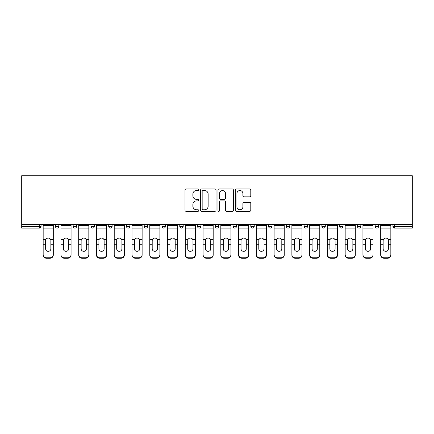 <?xml version="1.0" encoding="UTF-8"?>
<svg xmlns="http://www.w3.org/2000/svg" width="434" height="434" viewBox="0 0 434 434"><rect width="100%" height="100%" fill="white"/><g stroke="black" fill="none" stroke-linecap="round" stroke-linejoin="round"><path stroke-width="0.65" d="M198.777 189.75A0.781 0.781 0 0 0 197.996 188.969L186.121 188.969A1.118 1.118 0 0 0 185.003 190.087L185.003 210.208A1.118 1.118 0 0 0 186.121 211.325L197.996 211.325A0.781 0.781 0 0 0 198.777 210.539A0.781 0.781 0 0 0 197.996 209.758L196.461 209.758A3.575 3.575 0 0 1 192.886 206.183L192.886 204.506A3.575 3.575 0 0 1 196.461 200.931L197.996 200.931A0.781 0.781 0 0 0 198.777 200.145A0.781 0.781 0 0 0 197.996 199.363L196.461 199.363A3.575 3.575 0 0 1 192.886 195.788L192.886 194.112A3.575 3.575 0 0 1 196.461 190.531L197.996 190.531A0.781 0.781 0 0 0 198.777 189.75M249.669 196.846A1.118 1.118 0 0 0 250.787 195.729L250.787 190.087A1.118 1.118 0 0 0 249.669 188.969L236.476 188.969A1.118 1.118 0 0 0 235.358 190.087L235.358 210.208A1.118 1.118 0 0 0 236.476 211.325L249.669 211.325A1.118 1.118 0 0 0 250.787 210.208L250.787 203.389A1.118 1.118 0 0 0 249.669 202.271L244.022 202.271A1.118 1.118 0 0 0 242.904 203.389L242.904 206.768A2.989 2.989 0 0 1 239.915 209.758A2.989 2.989 0 0 1 236.926 206.768L236.926 193.521A2.989 2.989 0 0 1 239.915 190.531A2.989 2.989 0 0 1 242.904 193.521L242.904 195.729A1.118 1.118 0 0 0 244.022 196.846L249.669 196.846M412.3 224.573L21.7 224.573L21.7 175.721L412.3 175.721L412.3 228.105L394.647 228.105A1.709 1.709 0 0 1 392.938 226.396L392.938 224.573L392.938 226.396L412.3 226.396M216.023 190.087A1.118 1.118 0 0 0 214.906 188.969L201.712 188.969A1.118 1.118 0 0 0 200.595 190.087L200.595 210.208A1.118 1.118 0 0 0 201.712 211.325L214.906 211.325A1.118 1.118 0 0 0 216.023 210.208L216.023 190.087M219.094 188.969L232.288 188.969A1.118 1.118 0 0 1 233.405 190.087L233.405 210.208A1.118 1.118 0 0 1 232.288 211.325L226.64 211.325A1.118 1.118 0 0 1 225.523 210.208L225.523 202.049A1.118 1.118 0 0 0 224.405 200.931L220.662 200.931A1.118 1.118 0 0 0 219.544 202.049L219.544 210.539A0.781 0.781 0 0 1 218.763 211.325A0.781 0.781 0 0 1 217.976 210.539L217.976 190.087A1.118 1.118 0 0 1 219.094 188.969M39.353 228.105A1.709 1.709 0 0 0 41.062 226.396L39.353 226.396L39.353 228.105A1.709 1.709 0 0 0 41.062 226.396L41.062 224.573L41.062 226.396A1.709 1.709 0 0 1 39.353 228.105L21.7 228.105L21.7 226.396L39.353 226.396L39.353 224.573M21.7 224.573L21.7 226.396M55.406 224.573L55.406 226.396L55.406 224.573M57.114 228.105A1.709 1.709 0 0 1 55.406 226.396A1.709 1.709 0 0 0 57.114 228.105A1.709 1.709 0 0 0 58.823 226.396L58.823 224.573L58.823 226.396A1.709 1.709 0 0 1 57.114 228.105A1.709 1.709 0 0 1 55.406 226.396L58.823 226.396A1.709 1.709 0 0 1 57.114 228.105M73.172 224.573L73.172 226.396L73.172 224.573M76.59 224.573L76.59 226.396L76.59 224.573M90.939 224.573L90.939 226.396L90.939 224.573M94.352 224.573L94.352 226.396A1.709 1.709 0 0 1 92.648 228.105A1.709 1.709 0 0 1 90.939 226.396A1.709 1.709 0 0 0 92.648 228.105A1.709 1.709 0 0 0 94.352 226.396A1.709 1.709 0 0 1 92.648 228.105A1.709 1.709 0 0 1 90.939 226.396L94.352 226.396M108.701 224.573L108.701 226.396L108.701 224.573M112.118 224.573L112.118 226.396L112.118 224.573M126.468 224.573L126.468 226.396L126.468 224.573M129.885 224.573L129.885 226.396L129.885 224.573M147.647 224.573L147.647 226.396L144.234 226.396A1.709 1.709 0 0 0 145.938 228.105A1.709 1.709 0 0 1 144.234 226.396L144.234 224.573M161.996 224.573L161.996 226.396L161.996 224.573M165.414 224.573L165.414 226.396L165.414 224.573M179.763 224.573L179.763 226.396L179.763 224.573M183.181 224.573L183.181 226.396L183.181 224.573M197.524 224.573L197.524 226.396L197.524 224.573M200.942 224.573L200.942 226.396A1.709 1.709 0 0 1 199.233 228.105A1.709 1.709 0 0 1 197.524 226.396A1.709 1.709 0 0 0 199.233 228.105A1.709 1.709 0 0 1 197.524 226.396L200.942 226.396A1.709 1.709 0 0 1 199.233 228.105M215.291 224.573L215.291 226.396L215.291 224.573M218.709 224.573L218.709 226.396L218.709 224.573M233.058 224.573L233.058 226.396L233.058 224.573M236.476 224.573L236.476 226.396A1.709 1.709 0 0 1 234.767 228.105A1.709 1.709 0 0 1 233.058 226.396L236.476 226.396A1.709 1.709 0 0 1 234.767 228.105A1.709 1.709 0 0 0 236.476 226.396M250.819 224.573L250.819 226.396L250.819 224.573M254.237 224.573L254.237 226.396L254.237 224.573M268.586 224.573L268.586 226.396L268.586 224.573M272.004 224.573L272.004 226.396L272.004 224.573M289.766 224.573L289.766 226.396A1.709 1.709 0 0 1 288.062 228.105A1.709 1.709 0 0 1 286.353 226.396L286.353 224.573M307.532 224.573L307.532 226.396A1.709 1.709 0 0 1 305.824 228.105A1.709 1.709 0 0 1 304.115 226.396L304.115 224.573M325.299 224.573L325.299 226.396A1.709 1.709 0 0 1 323.59 228.105A1.709 1.709 0 0 1 321.882 226.396L321.882 224.573M343.061 224.573L343.061 226.396A1.709 1.709 0 0 1 341.352 228.105A1.709 1.709 0 0 1 339.648 226.396L339.648 224.573M359.119 228.105A1.709 1.709 0 0 0 360.828 226.396L360.828 224.573L360.828 226.396A1.709 1.709 0 0 1 359.119 228.105A1.709 1.709 0 0 1 357.41 226.396L357.41 224.573M378.594 224.573L378.594 226.396A1.709 1.709 0 0 1 376.886 228.105A1.709 1.709 0 0 1 375.177 226.396L375.177 224.573M74.881 228.105A1.709 1.709 0 0 1 73.172 226.396A1.709 1.709 0 0 0 74.881 228.105A1.709 1.709 0 0 0 76.59 226.396A1.709 1.709 0 0 1 74.881 228.105A1.709 1.709 0 0 1 73.172 226.396L76.59 226.396A1.709 1.709 0 0 1 74.881 228.105M110.41 228.105A1.709 1.709 0 0 1 108.701 226.396A1.709 1.709 0 0 0 110.41 228.105A1.709 1.709 0 0 0 112.118 226.396A1.709 1.709 0 0 1 110.41 228.105A1.709 1.709 0 0 1 108.701 226.396L112.118 226.396A1.709 1.709 0 0 1 110.41 228.105M128.176 228.105A1.709 1.709 0 0 1 126.468 226.396A1.709 1.709 0 0 0 128.176 228.105A1.709 1.709 0 0 0 129.885 226.396A1.709 1.709 0 0 1 128.176 228.105A1.709 1.709 0 0 1 126.468 226.396L129.885 226.396A1.709 1.709 0 0 1 128.176 228.105M145.938 228.105A1.709 1.709 0 0 0 147.647 226.396A1.709 1.709 0 0 1 145.938 228.105A1.709 1.709 0 0 1 144.234 226.396M163.705 228.105A1.709 1.709 0 0 1 161.996 226.396A1.709 1.709 0 0 0 163.705 228.105A1.709 1.709 0 0 0 165.414 226.396A1.709 1.709 0 0 1 163.705 228.105A1.709 1.709 0 0 1 161.996 226.396L165.414 226.396A1.709 1.709 0 0 1 163.705 228.105M181.472 228.105A1.709 1.709 0 0 1 179.763 226.396L183.181 226.396A1.709 1.709 0 0 1 181.472 228.105A1.709 1.709 0 0 0 183.181 226.396M217 228.105A1.709 1.709 0 0 1 215.291 226.396A1.709 1.709 0 0 0 217 228.105A1.709 1.709 0 0 0 218.709 226.396A1.709 1.709 0 0 1 217 228.105A1.709 1.709 0 0 1 215.291 226.396L218.709 226.396A1.709 1.709 0 0 1 217 228.105M252.528 228.105A1.709 1.709 0 0 1 250.819 226.396L254.237 226.396A1.709 1.709 0 0 1 252.528 228.105A1.709 1.709 0 0 0 254.237 226.396M270.295 228.105A1.709 1.709 0 0 1 268.586 226.396A1.709 1.709 0 0 0 270.295 228.105A1.709 1.709 0 0 0 272.004 226.396A1.709 1.709 0 0 1 270.295 228.105A1.709 1.709 0 0 1 268.586 226.396L272.004 226.396A1.709 1.709 0 0 1 270.295 228.105M202.944 190.531A0.781 0.781 0 0 0 202.163 191.318L202.163 208.976A0.781 0.781 0 0 0 202.944 209.758L204.566 209.758A3.575 3.575 0 0 0 208.141 206.183L208.141 194.112A3.575 3.575 0 0 0 204.566 190.531L202.944 190.531M225.523 193.58A2.989 2.989 0 0 0 222.533 190.591A2.989 2.989 0 0 0 219.544 193.58L219.544 198.246A1.118 1.118 0 0 0 220.662 199.363L224.405 199.363A1.118 1.118 0 0 0 225.523 198.246L225.523 193.58M50.854 240.604L50.854 244.244L53.301 244.244L53.301 224.573M43.167 244.727L43.167 255.051L43.167 239.601L45.825 239.601L45.613 240.604L45.825 239.601A2.62 2.512 0 0 1 50.642 239.601L53.301 239.601M53.301 244.727L53.301 255.051A3.418 3.233 180 0 1 49.883 258.279L49.883 257.801A3.418 3.233 0 0 0 53.301 254.568L53.301 244.244M50.854 248.861A2.62 2.479 180 0 1 48.234 251.34A2.62 2.479 180 0 1 45.613 248.861A2.62 2.479 180 0 0 48.234 251.34A2.62 2.479 180 0 0 50.854 248.861L50.854 244.244M45.613 248.861L45.613 240.604M43.167 254.568A3.418 3.233 0 0 0 46.584 257.801L46.584 258.279L49.883 258.279M46.584 258.279A3.418 3.233 180 0 1 43.167 255.051M46.584 257.801L49.883 257.801M43.167 239.601L43.167 224.573M53.301 254.568L53.301 255.051M68.615 240.604L68.615 244.244L71.067 244.244L71.067 224.573M60.928 244.727L60.928 255.051L60.928 239.601L63.586 239.601L63.38 240.604L63.586 239.601A2.62 2.512 0 0 1 68.409 239.601L71.067 239.601M71.067 244.727L71.067 255.051A3.418 3.233 180 0 1 67.65 258.279L67.65 257.801A3.418 3.233 0 0 0 71.067 254.568L71.067 244.244M68.615 248.861A2.62 2.479 180 0 1 66.001 251.34A2.62 2.479 180 0 1 63.38 248.861A2.62 2.479 180 0 0 66.001 251.34A2.62 2.479 180 0 0 68.615 248.861L68.615 244.244M86.382 240.604L86.382 244.244L88.829 244.244L88.829 224.573M78.695 244.727L78.695 255.051L78.695 239.601L81.353 239.601L81.142 240.604L81.353 239.601A2.62 2.512 0 0 1 86.176 239.601L88.829 239.601M88.829 244.727L88.829 255.051A3.418 3.233 180 0 1 85.417 258.279L85.417 257.801A3.418 3.233 0 0 0 88.829 254.568L88.829 244.244M86.382 248.861A2.62 2.479 180 0 1 83.762 251.34A2.62 2.479 180 0 1 81.142 248.861A2.62 2.479 180 0 0 83.762 251.34A2.62 2.479 180 0 0 86.382 248.861L86.382 244.244M104.149 240.604L104.149 244.244L106.596 244.244L106.596 224.573M96.462 244.727L96.462 255.051L96.462 239.601L99.12 239.601L98.909 240.604L99.12 239.601A2.62 2.512 0 0 1 103.938 239.601L106.596 239.601M106.596 244.727L106.596 255.051A3.418 3.233 180 0 1 103.178 258.279L103.178 257.801A3.418 3.233 0 0 0 106.596 254.568L106.596 244.244M104.149 248.861A2.62 2.479 180 0 1 101.529 251.34A2.62 2.479 180 0 1 98.909 248.861A2.62 2.479 180 0 0 101.529 251.34A2.62 2.479 180 0 0 104.149 248.861L104.149 244.244M121.911 240.604L121.911 244.244L124.363 244.244L124.363 224.573M114.223 244.727L114.223 255.051L114.223 239.601L116.882 239.601L116.675 240.604L116.882 239.601A2.62 2.512 0 0 1 121.704 239.601L124.363 239.601M124.363 244.727L124.363 255.051A3.418 3.233 180 0 1 120.945 258.279L120.945 257.801A3.418 3.233 0 0 0 124.363 254.568L124.363 244.244M121.911 248.861A2.62 2.479 180 0 1 119.296 251.34A2.62 2.479 180 0 1 116.675 248.861A2.62 2.479 180 0 0 119.296 251.34A2.62 2.479 180 0 0 121.911 248.861L121.911 244.244M139.677 240.604L139.677 244.244L142.124 244.244L142.124 224.573M131.99 244.727L131.99 255.051L131.99 239.601L134.648 239.601L134.437 240.604L134.648 239.601A2.62 2.512 0 0 1 139.466 239.601L142.124 239.601M142.124 244.727L142.124 255.051A3.418 3.233 180 0 1 138.712 258.279L138.712 257.801A3.418 3.233 0 0 0 142.124 254.568L142.124 244.244M139.677 248.861A2.62 2.479 180 0 1 137.057 251.34A2.62 2.479 180 0 1 134.437 248.861A2.62 2.479 180 0 0 137.057 251.34A2.62 2.479 180 0 0 139.677 248.861L139.677 244.244M63.38 248.861L63.38 240.604M60.928 254.568A3.418 3.233 0 0 0 64.346 257.801L64.346 258.279L67.65 258.279M64.346 258.279A3.418 3.233 180 0 1 60.928 255.051M64.346 257.801L67.65 257.801M60.928 239.601L60.928 224.573M71.067 254.568L71.067 255.051M81.142 248.861L81.142 240.604M78.695 254.568A3.418 3.233 0 0 0 82.113 257.801L82.113 258.279L85.417 258.279M82.113 258.279A3.418 3.233 180 0 1 78.695 255.051M82.113 257.801L85.417 257.801M78.695 239.601L78.695 224.573M88.829 254.568L88.829 255.051M98.909 248.861L98.909 240.604M96.462 254.568A3.418 3.233 0 0 0 99.874 257.801L99.874 258.279L103.178 258.279M99.874 258.279A3.418 3.233 180 0 1 96.462 255.051M99.874 257.801L103.178 257.801M96.462 239.601L96.462 224.573M106.596 254.568L106.596 255.051M116.675 248.861L116.675 240.604M114.223 254.568A3.418 3.233 0 0 0 117.641 257.801L117.641 258.279L120.945 258.279M117.641 258.279A3.418 3.233 180 0 1 114.223 255.051M117.641 257.801L120.945 257.801M114.223 239.601L114.223 224.573M124.363 254.568L124.363 255.051M134.437 248.861L134.437 240.604M131.99 254.568A3.418 3.233 0 0 0 135.408 257.801L135.408 258.279L138.712 258.279M135.408 258.279A3.418 3.233 180 0 1 131.99 255.051M135.408 257.801L138.712 257.801M131.99 239.601L131.99 224.573M142.124 254.568L142.124 255.051M157.444 240.604L157.444 244.244L159.891 244.244L159.891 224.573M149.757 244.727L149.757 255.051L149.757 239.601L152.41 239.601L152.204 240.604L152.41 239.601A2.62 2.512 0 0 1 157.233 239.601L159.891 239.601M159.891 244.727L159.891 255.051A3.418 3.233 180 0 1 156.473 258.279L156.473 257.801A3.418 3.233 0 0 0 159.891 254.568L159.891 244.244M157.444 248.861A2.62 2.479 180 0 1 154.824 251.34A2.62 2.479 180 0 1 152.204 248.861A2.62 2.479 180 0 0 154.824 251.34A2.62 2.479 180 0 0 157.444 248.861L157.444 244.244M152.204 248.861L152.204 240.604M149.757 254.568A3.418 3.233 0 0 0 153.169 257.801L153.169 258.279L156.473 258.279M153.169 258.279A3.418 3.233 180 0 1 149.757 255.051M153.169 257.801L156.473 257.801M149.757 239.601L149.757 224.573M159.891 254.568L159.891 255.051M175.206 240.604L175.206 244.244L177.658 244.244L177.658 224.573M167.519 244.727L167.519 255.051L167.519 239.601L170.177 239.601L169.971 240.604L170.177 239.601A2.62 2.512 0 0 1 175 239.601L177.658 239.601M177.658 244.727L177.658 255.051A3.418 3.233 180 0 1 174.24 258.279L174.24 257.801A3.418 3.233 0 0 0 177.658 254.568L177.658 244.244M175.206 248.861A2.62 2.479 180 0 1 172.586 251.34A2.62 2.479 180 0 1 169.971 248.861A2.62 2.479 180 0 0 172.586 251.34A2.62 2.479 180 0 0 175.206 248.861L175.206 244.244M169.971 248.861L169.971 240.604M167.519 254.568A3.418 3.233 0 0 0 170.936 257.801L170.936 258.279L174.24 258.279M170.936 258.279A3.418 3.233 180 0 1 167.519 255.051M170.936 257.801L174.24 257.801M167.519 239.601L167.519 224.573M177.658 254.568L177.658 255.051M192.973 240.604L192.973 244.244L195.419 244.244L195.419 224.573M185.285 244.727L185.285 255.051L185.285 239.601L187.944 239.601L187.732 240.604L187.944 239.601A2.62 2.512 0 0 1 192.761 239.601L195.419 239.601M195.419 244.727L195.419 255.051A3.418 3.233 180 0 1 192.002 258.279L192.002 257.801A3.418 3.233 0 0 0 195.419 254.568L195.419 244.244M192.973 248.861A2.62 2.479 180 0 1 190.352 251.34A2.62 2.479 180 0 1 187.732 248.861A2.62 2.479 180 0 0 190.352 251.34A2.62 2.479 180 0 0 192.973 248.861L192.973 244.244M187.732 248.861L187.732 240.604M185.285 254.568A3.418 3.233 0 0 0 188.703 257.801L188.703 258.279L192.002 258.279M188.703 258.279A3.418 3.233 180 0 1 185.285 255.051M188.703 257.801L192.002 257.801M185.285 239.601L185.285 224.573M195.419 254.568L195.419 255.051M210.734 240.604L210.734 244.244L213.186 244.244L213.186 224.573M203.052 244.727L203.052 255.051L203.052 239.601L205.705 239.601L205.499 240.604L205.705 239.601A2.62 2.512 0 0 1 210.528 239.601L213.186 239.601M213.186 244.727L213.186 255.051A3.418 3.233 180 0 1 209.768 258.279L209.768 257.801A3.418 3.233 0 0 0 213.186 254.568L213.186 244.244M210.734 248.861A2.62 2.479 180 0 1 208.119 251.34A2.62 2.479 180 0 1 205.499 248.861A2.62 2.479 180 0 0 208.119 251.34A2.62 2.479 180 0 0 210.734 248.861L210.734 244.244M205.499 248.861L205.499 240.604M203.052 254.568A3.418 3.233 0 0 0 206.465 257.801L206.465 258.279L209.768 258.279M206.465 258.279A3.418 3.233 180 0 1 203.052 255.051M206.465 257.801L209.768 257.801M203.052 239.601L203.052 224.573M213.186 254.568L213.186 255.051M228.501 240.604L228.501 244.244L230.948 244.244L230.948 224.573M220.814 244.727L220.814 255.051L220.814 239.601L223.472 239.601L223.266 240.604L223.472 239.601A2.62 2.512 0 0 1 228.295 239.601L230.948 239.601M230.948 244.727L230.948 255.051A3.418 3.233 180 0 1 227.535 258.279L227.535 257.801A3.418 3.233 0 0 0 230.948 254.568L230.948 244.244M228.501 248.861A2.62 2.479 180 0 1 225.881 251.34A2.62 2.479 180 0 1 223.266 248.861A2.62 2.479 180 0 0 225.881 251.34A2.62 2.479 180 0 0 228.501 248.861L228.501 244.244M223.266 248.861L223.266 240.604M220.814 254.568A3.418 3.233 0 0 0 224.232 257.801L224.232 258.279L227.535 258.279M224.232 258.279A3.418 3.233 180 0 1 220.814 255.051M224.232 257.801L227.535 257.801M220.814 239.601L220.814 224.573M230.948 254.568L230.948 255.051M246.268 240.604L246.268 244.244L248.715 244.244L248.715 224.573M238.581 244.727L238.581 255.051L238.581 239.601L241.239 239.601L241.027 240.604L241.239 239.601A2.62 2.512 0 0 1 246.056 239.601L248.715 239.601M248.715 244.727L248.715 255.051A3.418 3.233 180 0 1 245.297 258.279L245.297 257.801A3.418 3.233 0 0 0 248.715 254.568L248.715 244.244M246.268 248.861A2.62 2.479 180 0 1 243.648 251.34A2.62 2.479 180 0 1 241.027 248.861A2.62 2.479 180 0 0 243.648 251.34A2.62 2.479 180 0 0 246.268 248.861L246.268 244.244M241.027 248.861L241.027 240.604M238.581 254.568A3.418 3.233 0 0 0 241.998 257.801L241.998 258.279L245.297 258.279M241.998 258.279A3.418 3.233 180 0 1 238.581 255.051M241.998 257.801L245.297 257.801M238.581 239.601L238.581 224.573M248.715 254.568L248.715 255.051M264.029 240.604L264.029 244.244L266.481 244.244L266.481 224.573M256.342 244.727L256.342 255.051L256.342 239.601L259 239.601L258.794 240.604L259 239.601A2.62 2.512 0 0 1 263.823 239.601L266.481 239.601M266.481 244.727L266.481 255.051A3.418 3.233 180 0 1 263.064 258.279L263.064 257.801A3.418 3.233 0 0 0 266.481 254.568L266.481 244.244M264.029 248.861A2.62 2.479 180 0 1 261.414 251.34A2.62 2.479 180 0 1 258.794 248.861A2.62 2.479 180 0 0 261.414 251.34A2.62 2.479 180 0 0 264.029 248.861L264.029 244.244M258.794 248.861L258.794 240.604M256.342 254.568A3.418 3.233 0 0 0 259.76 257.801L259.76 258.279L263.064 258.279M259.76 258.279A3.418 3.233 180 0 1 256.342 255.051M259.76 257.801L263.064 257.801M256.342 239.601L256.342 224.573M266.481 254.568L266.481 255.051M281.796 240.604L281.796 244.244L284.243 244.244L284.243 224.573M274.109 244.727L274.109 255.051L274.109 239.601L276.767 239.601L276.556 240.604L276.767 239.601A2.62 2.512 0 0 1 281.59 239.601L284.243 239.601M284.243 244.727L284.243 255.051A3.418 3.233 180 0 1 280.831 258.279L280.831 257.801A3.418 3.233 0 0 0 284.243 254.568L284.243 244.244M281.796 248.861A2.62 2.479 180 0 1 279.176 251.34A2.62 2.479 180 0 1 276.556 248.861A2.62 2.479 180 0 0 279.176 251.34A2.62 2.479 180 0 0 281.796 248.861L281.796 244.244M276.556 248.861L276.556 240.604M274.109 254.568A3.418 3.233 0 0 0 277.527 257.801L277.527 258.279L280.831 258.279M277.527 258.279A3.418 3.233 180 0 1 274.109 255.051M277.527 257.801L280.831 257.801M274.109 239.601L274.109 224.573M284.243 254.568L284.243 255.051M299.563 240.604L299.563 244.244L302.01 244.244L302.01 224.573M291.876 244.727L291.876 255.051L291.876 239.601L294.534 239.601L294.323 240.604L294.534 239.601A2.62 2.512 0 0 1 299.351 239.601L302.01 239.601M302.01 244.727L302.01 255.051A3.418 3.233 180 0 1 298.592 258.279L298.592 257.801A3.418 3.233 0 0 0 302.01 254.568L302.01 244.244M299.563 248.861A2.62 2.479 180 0 1 296.943 251.34A2.62 2.479 180 0 1 294.323 248.861A2.62 2.479 180 0 0 296.943 251.34A2.62 2.479 180 0 0 299.563 248.861L299.563 244.244M294.323 248.861L294.323 240.604M291.876 254.568A3.418 3.233 0 0 0 295.288 257.801L295.288 258.279L298.592 258.279M295.288 258.279A3.418 3.233 180 0 1 291.876 255.051M295.288 257.801L298.592 257.801M291.876 239.601L291.876 224.573M302.01 254.568L302.01 255.051M317.325 240.604L317.325 244.244L319.777 244.244L319.777 224.573M309.637 244.727L309.637 255.051L309.637 239.601L312.296 239.601L312.089 240.604L312.296 239.601A2.62 2.512 0 0 1 317.118 239.601L319.777 239.601M319.777 244.727L319.777 255.051A3.418 3.233 180 0 1 316.359 258.279L316.359 257.801A3.418 3.233 0 0 0 319.777 254.568L319.777 244.244M317.325 248.861A2.62 2.479 180 0 1 314.704 251.34A2.62 2.479 180 0 1 312.089 248.861A2.62 2.479 180 0 0 314.704 251.34A2.62 2.479 180 0 0 317.325 248.861L317.325 244.244M312.089 248.861L312.089 240.604M309.637 254.568A3.418 3.233 0 0 0 313.055 257.801L313.055 258.279L316.359 258.279M313.055 258.279A3.418 3.233 180 0 1 309.637 255.051M313.055 257.801L316.359 257.801M309.637 239.601L309.637 224.573M319.777 254.568L319.777 255.051M335.091 240.604L335.091 244.244L337.538 244.244L337.538 224.573M327.404 244.727L327.404 255.051L327.404 239.601L330.062 239.601L329.851 240.604L330.062 239.601A2.62 2.512 0 0 1 334.88 239.601L337.538 239.601M337.538 244.727L337.538 255.051A3.418 3.233 180 0 1 334.126 258.279L334.126 257.801A3.418 3.233 0 0 0 337.538 254.568L337.538 244.244M335.091 248.861A2.62 2.479 180 0 1 332.471 251.34A2.62 2.479 180 0 1 329.851 248.861A2.62 2.479 180 0 0 332.471 251.34A2.62 2.479 180 0 0 335.091 248.861L335.091 244.244M329.851 248.861L329.851 240.604M327.404 254.568A3.418 3.233 0 0 0 330.822 257.801L330.822 258.279L334.126 258.279M330.822 258.279A3.418 3.233 180 0 1 327.404 255.051M330.822 257.801L334.126 257.801M327.404 239.601L327.404 224.573M337.538 254.568L337.538 255.051M352.858 240.604L352.858 244.244L355.305 244.244L355.305 224.573M345.171 244.727L345.171 255.051L345.171 239.601L347.824 239.601L347.618 240.604L347.824 239.601A2.62 2.512 0 0 1 352.647 239.601L355.305 239.601M355.305 244.727L355.305 255.051A3.418 3.233 180 0 1 351.887 258.279L351.887 257.801A3.418 3.233 0 0 0 355.305 254.568L355.305 244.244M352.858 248.861A2.62 2.479 180 0 1 350.238 251.34A2.62 2.479 180 0 1 347.618 248.861A2.62 2.479 180 0 0 350.238 251.34A2.62 2.479 180 0 0 352.858 248.861L352.858 244.244M347.618 248.861L347.618 240.604M345.171 254.568A3.418 3.233 0 0 0 348.583 257.801L348.583 258.279L351.887 258.279M348.583 258.279A3.418 3.233 180 0 1 345.171 255.051M348.583 257.801L351.887 257.801M345.171 239.601L345.171 224.573M355.305 254.568L355.305 255.051M370.62 240.604L370.62 244.244L373.072 244.244L373.072 224.573M362.933 244.727L362.933 255.051L362.933 239.601L365.591 239.601L365.385 240.604L365.591 239.601A2.62 2.512 0 0 1 370.414 239.601L373.072 239.601M373.072 244.727L373.072 255.051A3.418 3.233 180 0 1 369.654 258.279L369.654 257.801A3.418 3.233 0 0 0 373.072 254.568L373.072 244.244M370.62 248.861A2.62 2.479 180 0 1 367.999 251.34A2.62 2.479 180 0 1 365.385 248.861A2.62 2.479 180 0 0 367.999 251.34A2.62 2.479 180 0 0 370.62 248.861L370.62 244.244M365.385 248.861L365.385 240.604M362.933 254.568A3.418 3.233 0 0 0 366.35 257.801L366.35 258.279L369.654 258.279M366.35 258.279A3.418 3.233 180 0 1 362.933 255.051M366.35 257.801L369.654 257.801M362.933 239.601L362.933 224.573M373.072 254.568L373.072 255.051M388.387 240.604L388.387 244.244L390.833 244.244L390.833 224.573M380.699 244.727L380.699 255.051L380.699 239.601L383.358 239.601L383.146 240.604L383.358 239.601A2.62 2.512 0 0 1 388.175 239.601L390.833 239.601M390.833 244.727L390.833 255.051A3.418 3.233 180 0 1 387.416 258.279L387.416 257.801A3.418 3.233 0 0 0 390.833 254.568L390.833 244.244M388.387 248.861A2.62 2.479 180 0 1 385.766 251.34A2.62 2.479 180 0 1 383.146 248.861A2.62 2.479 180 0 0 385.766 251.34A2.62 2.479 180 0 0 388.387 248.861L388.387 244.244M383.146 248.861L383.146 240.604M380.699 254.568A3.418 3.233 0 0 0 384.117 257.801L384.117 258.279L387.416 258.279M384.117 258.279A3.418 3.233 180 0 1 380.699 255.051M384.117 257.801L387.416 257.801M380.699 239.601L380.699 224.573M390.833 254.568L390.833 255.051M394.647 224.573L394.647 228.105M288.062 228.105A1.709 1.709 0 0 0 289.766 226.396L286.353 226.396M305.824 228.105A1.709 1.709 0 0 0 307.532 226.396L304.115 226.396M323.59 228.105A1.709 1.709 0 0 0 325.299 226.396L321.882 226.396M341.352 228.105A1.709 1.709 0 0 0 343.061 226.396L339.648 226.396M360.828 226.396L357.41 226.396M376.886 228.105A1.709 1.709 0 0 0 378.594 226.396L375.177 226.396M43.167 244.244L45.613 244.244M43.167 228.105L53.301 228.105M43.167 225.512L53.301 225.512M60.928 244.244L63.38 244.244M60.928 228.105L71.067 228.105M60.928 225.512L71.067 225.512M78.695 244.244L81.142 244.244M78.695 228.105L88.829 228.105M78.695 225.512L88.829 225.512M96.462 244.244L98.909 244.244M96.462 228.105L106.596 228.105M96.462 225.512L106.596 225.512M114.223 244.244L116.675 244.244M114.223 228.105L124.363 228.105M114.223 225.512L124.363 225.512M131.99 244.244L134.437 244.244M131.99 228.105L142.124 228.105M131.99 225.512L142.124 225.512M149.757 244.244L152.204 244.244M149.757 228.105L159.891 228.105M149.757 225.512L159.891 225.512M167.519 244.244L169.971 244.244M167.519 228.105L177.658 228.105M167.519 225.512L177.658 225.512M185.285 244.244L187.732 244.244M185.285 228.105L195.419 228.105M185.285 225.512L195.419 225.512M203.052 244.244L205.499 244.244M203.052 228.105L213.186 228.105M203.052 225.512L213.186 225.512M220.814 244.244L223.266 244.244M220.814 228.105L230.948 228.105M220.814 225.512L230.948 225.512M238.581 244.244L241.027 244.244M238.581 228.105L248.715 228.105M238.581 225.512L248.715 225.512M256.342 244.244L258.794 244.244M256.342 228.105L266.481 228.105M256.342 225.512L266.481 225.512M274.109 244.244L276.556 244.244M274.109 228.105L284.243 228.105M274.109 225.512L284.243 225.512M291.876 244.244L294.323 244.244M291.876 228.105L302.01 228.105M291.876 225.512L302.01 225.512M309.637 244.244L312.089 244.244M309.637 228.105L319.777 228.105M309.637 225.512L319.777 225.512M327.404 244.244L329.851 244.244M327.404 228.105L337.538 228.105M327.404 225.512L337.538 225.512M345.171 244.244L347.618 244.244M345.171 228.105L355.305 228.105M345.171 225.512L355.305 225.512M362.933 244.244L365.385 244.244M362.933 228.105L373.072 228.105M362.933 225.512L373.072 225.512M380.699 244.244L383.146 244.244M380.699 228.105L390.833 228.105M380.699 225.512L390.833 225.512"/></g></svg>
